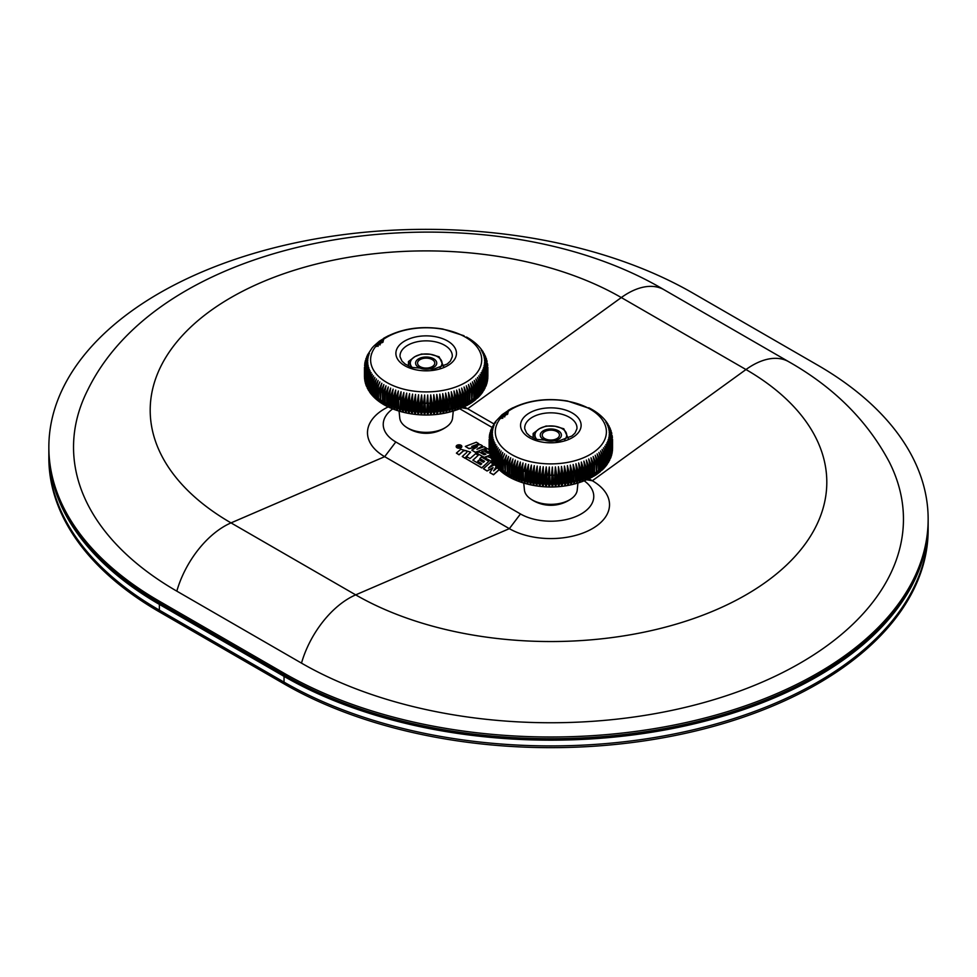 <?xml version="1.0" encoding="UTF-8"?>
<svg xmlns="http://www.w3.org/2000/svg" width="977" height="977" viewBox="0 0 977 977"><rect width="100%" height="100%" fill="white"/><g stroke="black" fill="none" stroke-linecap="round" stroke-linejoin="round"><path stroke-width="1.47" d="M384.45 402.744A14.105 7.926 118.7 0 1 384.425 402.316A14.105 7.926 118.7 0 1 384.413 401.73L384.413 393.096A14.105 7.926 -61.3 0 1 386.013 385.793L382.935 393.12A61.71 35.624 180 0 1 382.129 392.656L383.851 384.547L380.688 391.777A61.71 35.624 180 0 1 379.931 391.288L381.812 383.24L378.563 390.373A61.71 35.624 180 0 1 377.855 389.86L378.453 385.72A14.105 9.135 -53 0 1 378.563 385.317A14.105 9.135 -53 0 1 379.882 381.873L376.572 388.895A61.71 35.624 180 0 1 375.913 388.37L378.087 380.444L374.716 387.368A61.71 35.624 180 0 1 374.106 386.819L376.426 378.966L373.006 385.793A61.71 35.624 180 0 1 372.445 385.219L374.899 377.44L371.443 384.156A61.71 35.624 180 0 1 370.93 383.582L373.507 375.864L370.027 382.483A61.71 35.624 180 0 1 369.562 381.885L372.274 374.252L368.756 380.761A61.71 35.624 180 0 1 368.353 380.151L371.175 372.603L367.645 379.015A61.71 35.624 180 0 1 367.303 378.392L370.234 370.93L366.705 377.232A61.71 35.624 180 0 1 366.412 376.597L369.44 369.233L365.923 375.424A61.71 35.624 180 0 1 365.691 374.777L368.805 367.499L365.3 373.593A61.71 35.624 180 0 1 365.129 372.945L368.329 365.764L364.848 371.748A61.71 35.624 180 0 1 364.739 371.089L368.011 364.006L364.568 369.88A61.71 35.624 180 0 1 364.506 369.233L367.853 362.247L364.458 368.024A61.71 35.624 180 0 1 364.458 367.694A61.71 35.624 180 0 1 364.458 367.364L367.853 360.489L364.58 365.215M386.013 385.793L384.45 393.951L384.999 405.321L382.935 401.755L382.935 393.12L384.413 393.096L384.45 393.951A61.71 35.624 180 0 0 385.292 394.39L388.284 386.977L386.892 395.172L386.868 404.563A14.105 7.474 116.2 0 0 386.929 405.003M389.554 406.933A14.105 7.01 113.9 0 1 389.469 406.591A14.105 7.01 113.9 0 1 389.237 404.112L389.237 395.477A14.105 7.01 -66.1 0 1 390.653 388.089L387.771 395.587A61.71 35.624 180 0 1 386.892 395.172L386.77 394.317A14.105 7.474 -63.8 0 1 388.284 386.977M390.653 388.089L389.432 396.32L389.469 406.591M392.241 408.557A14.105 6.521 111.6 0 1 392.192 408.41A14.105 6.521 111.6 0 1 391.814 405.186L391.814 396.552A14.105 6.521 -68.4 0 1 393.12 389.127L390.348 396.711A61.71 35.624 180 0 1 389.432 396.32L389.237 395.477L387.771 395.587L387.771 404.222A61.71 35.624 180 0 1 386.892 403.819L386.77 394.317L385.292 394.39L385.292 403.025A61.71 35.624 180 0 1 384.45 402.585L384.425 402.316M393.12 389.127L392.082 397.395L392.192 408.41M397.627 410.609L397.224 407.104L395.795 407.348L395.795 398.714L398.335 390.959A14.105 5.496 -72.6 0 0 397.224 398.469L397.224 407.104A14.105 5.496 107.4 0 0 397.627 410.609L395.795 407.348A61.71 35.624 180 0 1 394.818 407.018L394.916 409.705A14.105 6.021 109.5 0 1 394.476 406.188L394.476 397.554A14.105 6.021 -70.5 0 1 395.685 390.079L393.035 397.749A61.71 35.624 180 0 1 392.082 397.395L391.814 396.552L390.348 396.711L390.348 405.345A61.71 35.624 180 0 1 389.432 404.966L389.237 404.112L387.771 404.222L389.762 407.665M395.685 390.079L394.818 407.018L394.476 406.188L393.035 406.383L393.035 397.749L394.476 397.554L394.818 398.384A61.71 35.624 180 0 0 395.795 398.714L397.224 398.469L397.639 399.288L398.335 390.959M401.046 391.765L398.653 399.581A61.71 35.624 180 0 1 397.639 399.288L397.639 407.922A61.71 35.624 180 0 0 398.653 408.227L398.653 399.581L400.057 399.3A14.105 4.958 -74.6 0 1 401.046 391.765L400.423 411.439L398.653 408.227L400.057 407.934L400.546 400.106A61.71 35.624 180 0 0 401.584 400.375L403.843 392.485L403.281 412.172L401.584 409.009L401.584 400.375L402.951 400.045A14.105 4.409 -76.6 0 1 403.843 392.485M409.18 413.381L409.644 410.658L408.936 409.913L407.629 410.316L407.629 401.681L409.595 393.658A14.105 3.273 -80.3 0 0 408.936 401.266L408.936 409.913A14.105 3.273 99.7 0 0 409.18 413.381L407.629 410.316A61.71 35.624 180 0 1 406.554 410.108L406.2 412.819A14.105 3.847 101.6 0 1 405.919 409.339L405.919 400.704A14.105 3.847 -78.4 0 1 406.688 393.108L404.576 401.071A61.71 35.624 180 0 1 403.525 400.839L402.951 400.045L402.951 408.679A14.105 4.409 103.4 0 0 403.281 412.172M406.688 393.108L406.554 410.108L405.919 409.339L404.576 409.705L404.576 401.071L405.919 400.704L406.554 401.474A61.71 35.624 180 0 0 407.629 401.681L408.936 401.266L409.644 402.023L409.595 393.658M412.55 394.11L410.743 402.194A61.71 35.624 180 0 1 409.644 402.023L409.644 410.658A61.71 35.624 180 0 0 410.743 410.828L410.743 402.194L412.001 401.742A14.105 2.687 -82.1 0 1 412.55 394.11L412.782 411.109L412.209 413.845L410.743 410.828L412.001 410.377L412.001 401.742L412.782 402.475A61.71 35.624 180 0 0 413.894 402.609L415.53 394.476L415.946 411.464L415.262 414.224L413.894 411.244L413.894 402.609L415.115 402.121A14.105 2.101 -83.9 0 1 415.53 394.476M421.466 414.688L422.369 411.891L420.281 411.793L420.281 403.159L421.588 394.94A14.105 0.904 -87.4 0 0 421.405 402.609L421.405 411.244A14.105 0.904 92.6 0 0 421.466 414.688L420.281 411.793A61.71 35.624 180 0 1 419.145 411.732L418.364 414.504A14.105 1.502 94.3 0 1 418.241 411.048L418.241 402.414A14.105 1.502 -85.7 0 1 418.547 394.757L417.069 402.939A61.71 35.624 180 0 1 415.946 402.829L415.115 402.121L415.115 410.767A14.105 2.101 96.1 0 0 415.262 414.224M418.547 394.757L419.145 411.732L418.241 411.048L417.069 411.573L417.069 402.939L419.145 403.086A61.71 35.624 180 0 0 420.281 403.159L422.369 403.257L421.588 394.94M424.641 395.038L423.505 403.293A61.71 35.624 180 0 1 422.369 403.257L422.369 411.891A61.71 35.624 180 0 0 423.505 411.928L424.641 395.038L425.593 411.964L424.592 414.785L423.505 411.928L424.58 411.341L424.58 402.695L425.593 403.318A61.71 35.624 180 0 0 426.729 403.318L427.694 395.038L428.83 411.928L427.731 414.785L426.729 411.964L427.694 395.038M433.971 414.504L435.253 411.573L434.081 411.048L433.177 411.732L433.776 394.757A14.105 1.502 -94.3 0 1 434.081 402.414L434.081 411.048A14.105 1.502 85.7 0 1 433.971 414.504L433.177 411.732A61.71 35.624 180 0 1 432.054 411.793L430.857 414.688A14.105 0.904 87.4 0 0 430.918 411.244L430.918 402.609A14.105 0.904 -92.6 0 0 430.735 394.94L429.953 403.257A61.71 35.624 180 0 1 428.83 403.293L427.755 402.695L427.731 414.785M430.735 394.94L432.054 403.159L432.054 411.793L429.953 411.891L429.953 403.257L432.054 403.159A61.71 35.624 180 0 0 433.177 403.086L435.253 402.939L433.776 394.757M436.792 394.476L436.377 402.829A61.71 35.624 180 0 1 435.253 402.939L435.253 411.573A61.71 35.624 180 0 0 436.377 411.464L436.377 402.829L437.22 402.121A14.105 2.101 -96.1 0 0 436.792 394.476L438.441 402.609L438.441 411.244L437.061 414.224L436.377 411.464L437.22 410.767L437.22 402.121L438.441 402.609A61.71 35.624 180 0 0 439.552 402.475L439.784 394.11L441.592 402.194L441.592 410.828L440.126 413.845L439.552 402.475L440.322 401.742A14.105 2.687 -97.9 0 0 439.784 394.11M446.123 412.819L447.747 409.705L446.404 409.339L445.768 410.108L445.634 393.108A14.105 3.847 -101.6 0 1 446.404 400.704L446.404 409.339A14.105 3.847 78.4 0 1 446.123 412.819L445.768 410.108A61.71 35.624 180 0 1 444.694 410.316L443.143 413.381A14.105 3.273 80.3 0 0 443.387 409.913L443.387 401.266A14.105 3.273 -99.7 0 0 442.728 393.658L442.679 402.023A61.71 35.624 180 0 1 441.592 402.194L440.322 401.742L440.322 410.377A14.105 2.687 82.1 0 1 440.126 413.845M442.728 393.658L444.694 401.681L444.694 410.316L443.387 409.913L442.679 410.658L442.679 402.023L443.387 401.266L444.694 401.681A61.71 35.624 180 0 0 445.768 401.474L446.404 400.704L447.747 401.071L445.634 393.108M448.492 392.485L448.809 400.839A61.71 35.624 180 0 1 447.747 401.071L447.747 409.705A61.71 35.624 180 0 0 448.809 409.473L449.371 400.045A14.105 4.409 -103.4 0 0 448.492 392.485L450.739 400.375L450.739 409.009L449.054 412.172L449.371 400.045L450.739 400.375A61.71 35.624 180 0 0 451.777 400.106L451.276 391.765L453.67 399.581L453.67 408.227L451.911 411.439L452.278 399.3A14.105 4.958 -105.4 0 0 451.276 391.765M457.407 409.705L459.3 406.383L457.859 406.188L457.505 407.018L456.638 390.079A14.105 6.021 -109.5 0 1 457.859 397.554L457.859 406.188A14.105 6.021 70.5 0 1 457.407 409.705L457.505 407.018A61.71 35.624 180 0 1 456.528 407.348L454.696 410.609A14.105 5.496 72.6 0 0 455.099 407.104L455.099 398.469A14.105 5.496 -107.4 0 0 454 390.959L454.684 399.288A61.71 35.624 180 0 1 453.67 399.581L452.278 399.3L452.278 407.934A14.105 4.958 74.6 0 1 451.911 411.439M454 390.959L456.528 398.714L456.528 407.348L455.099 407.104L454.684 407.922L454.684 399.288L455.099 398.469L456.528 398.714A61.71 35.624 180 0 0 457.505 398.384L457.859 397.554L459.3 397.749L456.638 390.079M459.202 389.127L460.252 397.395A61.71 35.624 180 0 1 459.3 397.749L459.3 406.383A61.71 35.624 180 0 0 460.252 406.029L460.521 396.552A14.105 6.521 -111.6 0 0 459.202 389.127L461.974 396.711L461.974 405.345L460.13 408.41A14.105 6.521 68.4 0 1 460.082 408.557M462.78 406.933A14.105 7.01 66.1 0 0 462.854 406.591A14.105 7.01 66.1 0 0 463.086 404.112L463.086 395.477A14.105 7.01 -113.9 0 0 461.669 388.089L462.89 396.32A61.71 35.624 180 0 1 461.974 396.711L460.521 396.552L460.521 405.186A14.105 6.521 68.4 0 1 460.13 408.41M461.669 388.089L464.551 395.587L464.551 404.222L462.854 406.591M465.394 405.003A14.105 7.474 63.8 0 0 465.455 404.563A14.105 7.474 63.8 0 0 465.553 402.964L465.553 394.317A14.105 7.474 -116.2 0 0 464.051 386.977L465.443 395.172A61.71 35.624 180 0 1 464.551 395.587L463.086 395.477L462.89 396.32L462.89 404.966A61.71 35.624 180 0 1 461.974 405.345L460.521 405.186L460.033 408.728M464.051 386.977L467.03 394.39L467.03 403.025L465.003 406.53L465.455 404.563M467.873 402.744A14.105 7.926 61.3 0 0 467.898 402.316A14.105 7.926 61.3 0 0 467.91 401.73L467.91 393.096A14.105 7.926 -118.7 0 0 466.322 385.793L467.873 393.951A61.71 35.624 180 0 1 467.03 394.39L465.553 394.317L465.443 403.819A61.71 35.624 180 0 1 464.551 404.222L463.086 404.112L462.573 407.665M466.322 385.793L469.4 393.12L469.4 401.755L467.324 405.321L467.91 393.096L469.4 393.12A61.71 35.624 180 0 0 470.193 392.656L468.471 384.547L471.647 391.777L471.647 400.411L469.546 404.038L470.145 391.166A14.105 8.353 -121.3 0 0 468.471 384.547M472.221 389.029L472.123 388.394A14.105 8.756 -124.1 0 0 470.523 383.24L472.404 391.288A61.71 35.624 180 0 1 471.647 391.777L470.169 391.801M470.523 383.24L473.76 390.373L473.76 399.007L471.635 402.695L475.628 399.703L477.606 396.015L477.606 387.368L474.236 380.444L476.422 388.37A61.71 35.624 180 0 1 475.75 388.895L472.441 381.873L474.48 389.86A61.71 35.624 180 0 1 473.76 390.373L472.367 390.434M475.689 399.642L479.316 394.427L479.316 385.793L475.897 378.966L478.229 386.819A61.71 35.624 180 0 1 477.606 387.368L476.385 387.503M479.89 385.219L479.89 393.865L478.718 396.747L480.892 392.803L480.892 384.156L477.423 377.44L479.89 385.219A61.71 35.624 180 0 1 479.316 385.793L478.193 385.952M480.855 394.476L482.247 391.85L482.308 382.483L478.815 375.864L481.405 383.582A61.71 35.624 180 0 1 480.892 384.156L479.841 384.34M482.32 392.583L483.505 390.128L483.566 380.761L480.061 374.252L482.772 381.885A61.71 35.624 180 0 1 482.308 382.483L481.356 382.679M483.627 390.617L484.616 388.382L484.677 379.015L481.148 372.603L483.981 380.151A61.71 35.624 180 0 1 483.566 380.761L482.723 380.969M484.775 388.577L485.618 385.866L485.618 377.232L482.088 370.93L485.032 378.392A61.71 35.624 180 0 1 484.677 379.015L483.92 379.223M485.764 386.465L486.399 375.424L482.882 369.233L485.911 376.597A61.71 35.624 180 0 1 485.618 377.232L484.971 377.44M486.558 384.291L487.022 373.593L483.517 367.499L486.644 374.777A61.71 35.624 180 0 1 486.399 375.424L485.85 375.62M487.181 382.056L487.474 371.748L483.994 365.764L487.205 372.945A61.71 35.624 180 0 1 487.022 373.593L486.57 373.764M487.596 379.784L487.755 369.88L484.311 364.006L487.596 371.089A61.71 35.624 180 0 1 487.474 371.748L487.132 371.895M487.816 377.391L487.865 368.024L484.482 362.247L487.816 369.233A61.71 35.624 180 0 1 487.755 369.88L487.511 370.002M487.755 365.215L484.482 360.489L487.865 367.364A61.71 35.624 180 0 1 487.877 367.694A61.71 35.624 180 0 1 487.865 368.024L487.731 368.097M487.865 376.011A61.71 35.624 180 0 1 487.877 376.328L487.865 367.364M487.596 364.299L484.311 358.73L487.755 365.508M487.132 361.49L483.994 356.971L487.584 363.957M486.473 359.072L483.517 355.225L486.986 360.745M485.606 356.727L482.882 353.503L486.277 358.388M484.543 354.456L482.088 351.805L485.386 356.117M483.322 352.27L481.148 350.12L484.311 353.93M480.391 348.191L481.698 349.815M478.73 346.31L480.183 347.897M476.947 344.515L478.535 346.078M475.042 342.829L476.776 344.344M473.027 341.229L474.895 342.695M470.914 339.727L472.917 341.144M468.716 338.311L470.841 339.666M464.051 335.758L442.74 329.005C420.537 325.549 400.851 328.638 383.668 338.286L383.607 338.311M373.788 346.078L379.406 341.144L388.284 335.758M383.68 339.19L382.935 342.268M382.495 340.02L382.129 342.732M381.201 341.01L380.688 343.611M380.175 341.852L379.931 344.099M378.856 343.037L378.563 345.015M377.989 343.88L377.855 345.528M376.682 345.272L376.572 346.493M364.909 362.748L368.329 356.971L365.337 360.745L368.805 355.225L366.057 358.4L369.44 353.503L367.437 355.066L371.932 348.191M366.949 356.117L366.717 356.727M366.057 358.4L365.85 359.072M365.337 360.745L365.19 361.49M364.568 365.508L368.011 358.73L364.739 364.299M364.995 362.259L364.739 363.957M364.506 377.391L364.458 376.658A61.71 35.624 180 0 1 364.458 376.328L364.458 367.364M379.882 381.873L378.453 385.72M382.166 391.582A14.105 8.353 -58.7 0 1 382.178 391.166L382.789 404.038L380.688 400.411L380.688 391.777L382.154 391.801M472.404 391.288L471.659 402.683C443.656 420.098 406.298 417.533 383.582 404.515L380.676 402.683L379.931 391.288M379.931 399.068L378.563 399.007A61.71 35.624 180 0 1 377.855 398.494L378.636 401.229L380.688 402.695L378.563 399.007L378.563 390.373L379.955 390.434M377.855 398.494L377.855 389.86M377.855 397.639L376.572 397.541A61.71 35.624 180 0 1 375.913 397.004L376.707 399.703L378.722 401.291L376.572 397.541L376.572 388.895L377.879 389.005M375.913 397.004L375.913 388.37M376.878 399.825L374.716 396.015L374.716 387.368L375.937 387.503M376.633 399.642L374.887 398.103L374.106 395.465L374.106 386.819M375.18 398.311L373.006 394.427L373.006 385.793L374.142 385.952M372.445 392.974L371.443 392.803L373.605 396.747L372.445 393.865L372.445 385.219M372.188 395.135L370.93 392.217A61.71 35.624 180 0 0 371.443 392.803L371.443 384.156L372.481 384.34M370.93 392.217L370.93 383.582M371.468 394.476L370.027 391.118L370.027 382.483L370.967 382.679M370.918 393.487L369.562 390.519L369.562 381.885M370.014 392.583L368.756 389.408L368.756 380.761L369.611 380.969M369.672 392.143L368.39 389.493L368.353 380.151M368.708 390.617L367.645 387.649L367.645 379.015L368.402 379.223M368.366 390.104L367.34 387.722L367.303 378.392M367.547 388.577L366.705 385.866L366.705 377.232L367.352 377.44M367.218 387.991L366.412 376.597M366.57 386.465L365.923 384.059L366.473 375.62M366.082 385.268L365.691 374.777M365.764 384.291L365.752 373.764M365.386 383.094L365.129 372.945M365.154 382.056L365.203 371.895M364.873 380.871L364.739 371.089M364.739 379.784L364.812 370.002M364.568 378.612L364.506 369.233M364.506 376.695L364.604 368.097M487.755 378.612L487.816 369.233M487.45 380.871L487.596 371.089M486.937 383.094L487.205 372.945M486.241 385.268L486.644 374.777M485.105 387.991L485.911 376.597M483.969 390.104L484.983 387.722L485.032 378.392M482.65 392.143L483.933 389.493L483.981 380.151M481.417 393.487L482.772 390.519L482.772 381.885M480.134 395.135L481.405 392.217L481.405 383.582M477.155 398.311L478.229 395.465L478.229 386.819M475.445 399.825L476.422 397.004L476.422 388.37M474.48 389.86L474.48 398.494L473.613 401.291L475.75 397.541L475.75 388.895L474.443 389.005M394.916 409.705L393.035 406.383A61.71 35.624 180 0 1 392.082 406.029L391.814 405.186L390.348 405.345L392.29 408.728M387.319 406.53L385.292 403.025L386.77 402.964A14.105 7.474 116.2 0 0 386.868 404.563M374.789 398.005L373.19 396.43M373.067 396.283L371.626 394.684M479.267 396.283L480.696 394.684M477.533 398.005L479.133 396.43M467.898 402.316L467.873 402.585A61.71 35.624 180 0 1 467.03 403.025L465.553 402.964L465.003 406.53M454.696 410.609L454.684 407.922A61.71 35.624 180 0 1 453.67 408.227L452.278 407.934L451.777 408.74A61.71 35.624 180 0 1 450.739 409.009L449.371 408.679A14.105 4.409 76.6 0 1 449.054 412.172M443.143 413.381L442.679 410.658A61.71 35.624 180 0 1 441.592 410.828L440.322 410.377L439.552 411.109A61.71 35.624 180 0 1 438.441 411.244L437.22 410.767A14.105 2.101 83.9 0 1 437.061 414.224M430.857 414.688L429.953 411.891A61.71 35.624 180 0 1 428.83 411.928L426.729 411.964A61.71 35.624 180 0 1 425.593 411.964L424.58 411.341L424.592 414.785M418.364 414.504L417.069 411.573A61.71 35.624 180 0 1 415.946 411.464L413.894 411.244A61.71 35.624 180 0 1 412.782 411.109L412.001 410.377A14.105 2.687 97.9 0 0 412.209 413.845M406.2 412.819L404.576 409.705A61.71 35.624 180 0 1 403.525 409.473L402.951 408.679L401.584 409.009A61.71 35.624 180 0 1 400.546 408.74L400.057 407.934A14.105 4.958 105.4 0 0 400.423 411.439M453.255 411.134L452.571 417.985A26.452 15.266 180 0 1 446.843 426.619A26.452 15.266 180 0 1 405.492 426.619A26.452 15.266 180 0 1 399.764 417.985L399.068 411.134M473.869 385.744A14.105 9.135 -127 0 0 473.76 385.317A14.105 9.135 -127 0 0 472.441 381.873M475.042 382.19A14.105 9.489 -130 0 0 474.907 381.848A14.105 9.489 -130 0 0 474.236 380.444M380.041 344.954A14.105 8.756 55.9 0 1 380.639 341.474M378.05 346.371A14.105 9.135 53 0 1 378.478 343.391M377.281 382.19A14.105 9.489 -50 0 1 377.427 381.848A14.105 9.489 -50 0 1 378.087 380.444M380.102 389.029L380.2 388.394A14.105 8.756 -55.9 0 1 381.812 383.24M382.178 391.166A14.105 8.353 -58.7 0 1 383.851 384.547M420.086 366.619A8.598 4.958 0 0 0 432.237 366.619A8.598 4.958 0 0 0 432.237 359.597A8.598 4.958 0 0 0 420.086 359.597A8.598 4.958 0 0 0 420.086 366.619M568.541 438.991L563.79 428.769L554.948 426.241L546.094 426.033L539.622 428.61L533.137 433.507L533.137 438.014M536.324 439.357L533.137 433.507M537.02 439.601A15.864 9.159 180 0 1 535.506 437.464A15.864 9.159 180 0 1 539.622 428.61A15.864 9.159 180 0 1 554.948 426.241A15.864 9.159 180 0 1 566.159 432.713A15.864 9.159 180 0 1 564.645 439.601M543.359 430.772A10.576 6.106 180 0 1 558.319 430.772A10.576 6.106 180 0 1 558.319 439.406A10.576 6.106 180 0 1 543.359 439.406A10.576 6.106 180 0 1 543.359 430.772M443.863 367.01L439.125 356.788L430.271 354.26L421.417 354.053L414.944 356.629L408.459 361.527L408.459 366.033M411.647 367.376L408.459 361.527M412.355 367.621A15.864 9.159 180 0 1 410.841 365.483A15.864 9.159 180 0 1 414.944 356.629A15.864 9.159 180 0 1 430.271 354.26A15.864 9.159 180 0 1 441.494 360.745A15.864 9.159 180 0 1 439.98 367.621M418.681 358.791A10.576 6.106 180 0 1 433.641 358.791A10.576 6.106 180 0 1 433.641 367.425A10.576 6.106 180 0 1 418.681 367.425A10.576 6.106 180 0 1 418.681 358.791M48.85 449.628A377.317 217.834 0 0 0 48.85 450.348A377.317 217.834 0 0 0 159.361 604.384L284.038 676.365A377.317 217.834 0 0 0 695.233 723.591A377.317 217.834 0 0 0 928.15 522.329L928.15 528.093A377.317 217.834 180 0 1 695.233 729.343A377.317 217.834 180 0 1 284.038 682.129A377.317 217.834 0 0 0 695.233 729.343A377.317 217.834 0 0 0 928.15 528.093L928.15 529.815A377.317 217.834 180 0 1 695.233 731.077A377.317 217.834 180 0 1 284.038 683.851L159.361 611.871A377.317 217.834 0 0 1 48.85 457.834L48.85 456.112A377.317 217.834 0 0 0 159.361 610.149L284.038 682.129L284.038 683.851M544.763 438.6A8.598 4.958 0 0 0 556.914 438.6A8.598 4.958 0 0 0 556.914 431.578A8.598 4.958 0 0 0 544.763 431.578A8.598 4.958 0 0 0 544.763 438.6M493.873 423.896L467.653 408.765A58.681 33.877 0 0 0 464.209 406.933M388.113 406.933A58.681 33.877 0 0 0 384.669 456.674L509.347 528.655A58.681 33.877 180 0 0 592.331 528.655A58.681 33.877 180 0 0 592.331 480.745L589.033 478.84M176.813 591.146L301.49 663.127A352.624 203.595 180 0 0 730.601 694.305A352.624 203.595 180 0 0 889.29 462.023C867.381 420.757 833.882 387.319 788.757 361.734L664.091 289.766C488.097 185.227 167.873 225.284 87.71 390.043A352.624 203.595 0 0 0 176.813 591.146A72.64 41.938 -60 0 1 231.024 522.89L384.669 456.674L395.807 441.97A42.939 24.791 0 0 1 392.681 408.923M48.85 447.185L48.85 448.907A377.317 217.834 0 0 0 159.361 602.943L159.361 601.221A377.317 217.834 0 0 1 48.85 447.185A377.317 217.834 0 0 1 281.767 245.923A377.317 217.834 0 0 1 692.962 293.149L817.639 365.129A377.317 217.834 180 0 1 928.15 519.166A377.317 217.834 180 0 1 695.233 720.415A377.317 217.834 180 0 1 284.038 673.202L159.361 601.221M491.956 427.364L459.862 408.838M584.319 480.904A42.939 24.791 180 0 1 579.495 514.879A42.939 24.791 180 0 1 520.472 513.951L395.807 441.97M928.15 519.166L928.15 520.888A377.317 217.834 180 0 1 695.233 722.15A377.317 217.834 180 0 1 284.038 674.924L159.361 602.943M470.633 452.192L464.918 458.213L462.268 456.503L464.918 458.042L470.633 452.107L460.778 449.237L456.406 453.12L459.043 454.647L463.416 450.763C466.2 450.141 467.25 450.739 466.566 452.571L462.268 456.503M466.566 452.742C467.25 450.91 466.2 450.312 463.416 450.934L459.043 454.818L456.406 453.12M465.748 458.518L481.783 467.959L488.842 461.339L481.783 467.788L465.748 458.518L467.446 457.089L469.998 458.567L475.616 453.694L478.278 455.233L472.844 460.204L480.66 464.71L481.82 463.66L477.668 461.266L479.231 459.947L483.371 462.329L484.531 461.266L479.841 458.555L481.478 457.077L488.842 461.339M472.966 460.265L478.278 455.233M477.668 461.266L481.698 463.77M479.841 458.555L484.409 461.364M499.064 469.619L493.556 474.614L489.892 472.673L493.556 474.785L499.162 469.705M489.892 472.502L493.067 467.653L487.047 470.841L483.456 468.765L487.047 471.012L492.884 467.922M488.512 468.154L493.116 463.831L488.512 467.983L494.655 464.722L495.827 466.09L494.753 463.831L494.692 454.464A61.71 35.624 180 0 1 494.228 453.865L496.939 446.233L493.434 452.742A61.71 35.624 180 0 1 493.019 452.131L495.852 444.584L492.323 450.995A61.71 35.624 180 0 1 491.968 450.373L494.912 442.911L491.382 449.212A61.71 35.624 180 0 1 491.089 448.577L494.118 441.213L490.601 447.405A61.71 35.624 180 0 1 490.356 446.758L493.483 439.479L489.978 445.573A61.71 35.624 180 0 1 489.795 444.926L493.006 437.745L489.526 443.729A61.71 35.624 180 0 1 489.404 443.07L492.689 435.986L489.245 441.86A61.71 35.624 180 0 1 489.184 441.213L492.518 434.228L489.135 440.004A61.71 35.624 180 0 1 489.123 439.674A61.71 35.624 180 0 1 489.135 439.345L492.518 432.469L489.245 437.195M493.825 470.682L496.304 466.676M477.472 449.102L482.455 445.781L476.923 449.31L484.055 446.697L486.412 448.064L475.445 452.253L471.781 450.141L477.435 446.709L468.948 448.492L465.357 446.416L476.3 442.227L478.889 443.717L471.781 446.416L480.428 444.608L482.455 445.781M471.781 450.141L475.445 452.424L486.412 448.064M465.357 446.416L468.948 448.663L476.971 446.977M471.781 446.587L478.889 443.717M456.198 446.526A2.821 1.624 0 0 0 456.198 446.611A2.821 1.624 0 0 0 457.932 448.113A2.821 1.624 0 0 0 461.01 447.759A2.821 1.624 0 0 0 461.84 446.611A2.821 1.624 0 0 0 461.828 446.526M493.092 462.182L484.873 457.847L493.19 462.329M490.051 455.123L484.25 457.321L476.617 453.084L484.25 457.492L490.1 455.282M476.617 452.913L479.218 451.948L484.128 454.769L485.96 454.171L481.649 451.667L485.777 454.232M481.649 451.667L483.835 450.861L488.048 453.291L489.917 452.656L484.812 449.713L489.489 452.583M467.055 451.704L466.566 452.571M483.456 468.765L490.527 462.341L493.116 463.831M496.682 465.895L493.629 470.853L497.232 467.727M460.863 447.503A2.613 1.502 0 0 0 461.62 446.44A2.613 1.502 0 0 0 459.019 444.926A2.613 1.502 0 0 0 456.406 446.44A2.613 1.502 0 0 0 458.018 447.82A2.613 1.502 0 0 0 460.863 447.503M461.62 446.526A2.613 1.502 0 0 0 459.019 445.097A2.613 1.502 0 0 0 456.418 446.526M461.01 447.588A2.821 1.624 0 0 0 461.84 446.44A2.821 1.624 0 0 0 459.019 444.804A2.821 1.624 0 0 0 456.198 446.44A2.821 1.624 0 0 0 457.932 447.942A2.821 1.624 0 0 0 461.01 447.588M484.873 457.676L487.572 456.662L490.955 457.847M484.812 449.713L487.547 448.699L489.184 449.64M457.089 446.684L458.555 447.82L460.851 446.501L458.555 447.649L457.077 446.599L458.616 446.245L458.824 445.158L459.52 446.745L460.851 446.33M458.543 446.245L458.824 445.158M458.506 447.503L457.932 446.33L458.506 447.332L459.263 446.892L457.932 446.33L458.506 447.332M457.932 446.501L459.263 447.063M509.127 474.724A14.105 7.926 118.7 0 1 509.102 474.297A14.105 7.926 118.7 0 1 509.09 473.711L509.09 465.076A14.105 7.926 -61.3 0 1 510.678 457.773L507.6 465.101A61.71 35.624 180 0 1 506.807 464.637L508.528 456.528L505.353 463.757A61.71 35.624 180 0 1 504.596 463.269L506.477 455.221L503.24 462.353A61.71 35.624 180 0 1 502.52 461.84L503.131 457.7A14.105 9.135 -53 0 1 503.24 457.297A14.105 9.135 -53 0 1 504.559 453.853L501.25 460.875A61.71 35.624 180 0 1 500.578 460.35L502.764 452.424L499.394 459.349A61.71 35.624 180 0 1 498.771 458.799L501.103 450.947L497.684 457.773A61.71 35.624 180 0 1 497.11 457.199L499.577 449.42L496.108 456.137A61.71 35.624 180 0 1 495.595 455.551L498.185 447.845L494.692 454.464L495.644 454.659M510.678 457.773L509.127 465.931L509.676 477.301L507.6 473.735L507.6 465.101L509.09 465.076L509.127 465.931A61.71 35.624 180 0 0 509.97 466.371L512.949 458.958L511.557 467.153L511.545 476.544A14.105 7.474 116.2 0 0 511.606 476.984M514.22 478.913A14.105 7.01 113.9 0 1 514.146 478.571A14.105 7.01 113.9 0 1 513.914 476.092L513.914 467.458A14.105 7.01 -66.1 0 1 515.331 460.069L512.449 467.568A61.71 35.624 180 0 1 511.557 467.153L511.447 466.298A14.105 7.474 -63.8 0 1 512.949 458.958M515.331 460.069L514.11 468.301L514.146 478.571M516.918 480.537A14.105 6.521 111.6 0 1 516.87 480.391A14.105 6.521 111.6 0 1 516.479 477.167L516.479 468.533A14.105 6.521 -68.4 0 1 517.798 461.107L515.026 468.691A61.71 35.624 180 0 1 514.11 468.301L513.914 467.458L512.449 467.568L512.449 476.202A61.71 35.624 180 0 1 511.557 475.787L511.447 466.298L509.97 466.371L509.97 475.005A61.71 35.624 180 0 1 509.127 474.566L509.102 474.297M517.798 461.107L516.748 469.375L516.87 480.391M522.304 482.589L521.901 479.084L520.472 479.328L520.472 470.694L523 462.939A14.105 5.496 -72.6 0 0 521.901 470.45L521.901 479.084A14.105 5.496 107.4 0 0 522.304 482.589L520.472 479.328A61.71 35.624 180 0 1 519.495 478.999L519.593 481.685A14.105 6.021 109.5 0 1 519.141 478.168L519.141 469.534A14.105 6.021 -70.5 0 1 520.362 462.06L517.7 469.729A61.71 35.624 180 0 1 516.748 469.375L516.479 468.533L515.026 468.691L515.026 477.326A61.71 35.624 180 0 1 514.11 476.947L513.914 476.092L512.449 476.202L514.427 479.646M520.362 462.06L519.495 478.999L519.141 478.168L517.7 478.364L517.7 469.729L519.141 469.534L519.495 470.364A61.71 35.624 180 0 0 520.472 470.694L521.901 470.45L522.316 471.268L523 462.939M525.724 463.745L523.33 471.561A61.71 35.624 180 0 1 522.316 471.268L522.316 479.902A61.71 35.624 180 0 0 523.33 480.208L523.33 471.561L524.722 471.28A14.105 4.958 -74.6 0 1 525.724 463.745L525.089 483.42L523.33 480.208L524.722 479.915L525.223 472.086A61.71 35.624 180 0 0 526.261 472.355L528.508 464.466L527.946 484.152L526.261 480.989L526.261 472.355L527.629 472.025A14.105 4.409 -76.6 0 1 528.508 464.466M533.857 485.349L534.321 482.638L533.613 481.881L532.306 482.296L532.306 473.662L534.272 465.638A14.105 3.273 -80.3 0 0 533.613 473.247L533.613 481.881A14.105 3.273 99.7 0 0 533.857 485.349L532.306 482.296A61.71 35.624 180 0 1 531.232 482.088L530.877 484.8A14.105 3.847 101.6 0 1 530.596 481.319L530.596 472.685A14.105 3.847 -78.4 0 1 531.366 465.089L529.253 473.051A61.71 35.624 180 0 1 528.191 472.819L527.629 472.025L527.629 480.66A14.105 4.409 103.4 0 0 527.946 484.152M531.366 465.089L531.232 482.088L530.596 481.319L529.253 481.685L529.253 473.051L530.596 472.685L531.232 473.454A61.71 35.624 180 0 0 532.306 473.662L533.613 473.247L534.321 474.004L534.272 465.638M537.216 466.09L535.408 474.175A61.71 35.624 180 0 1 534.321 474.004L534.321 482.638A61.71 35.624 180 0 0 535.408 482.809L535.408 474.175L536.678 473.723A14.105 2.687 -82.1 0 1 537.216 466.09L537.448 483.09L536.874 485.825L535.408 482.809L536.678 482.357L536.678 473.723L537.448 474.456A61.71 35.624 180 0 0 538.559 474.59L540.208 466.456L540.623 483.444L539.939 486.204L538.559 483.224L538.559 474.59L539.78 474.101A14.105 2.101 -83.9 0 1 540.208 466.456M546.143 486.668L547.047 483.871L544.946 483.774L544.946 475.14L546.265 466.921A14.105 0.904 -87.4 0 0 546.082 474.578L546.082 483.224A14.105 0.904 92.6 0 0 546.143 486.668L544.946 483.774A61.71 35.624 180 0 1 543.823 483.713L543.029 486.485A14.105 1.502 94.3 0 1 542.919 483.029L542.919 474.395A14.105 1.502 -85.7 0 1 543.224 466.737L541.746 474.907A61.71 35.624 180 0 1 540.623 474.81L539.78 474.101L539.78 482.748A14.105 2.101 96.1 0 0 539.939 486.204M543.224 466.737L543.823 483.713L542.919 483.029L541.746 483.554L541.746 474.907L543.823 475.066A61.71 35.624 180 0 0 544.946 475.14L546.082 474.578L547.047 475.237L546.265 466.921M549.306 467.018L548.17 475.274A61.71 35.624 180 0 1 547.047 475.237L547.047 483.871A61.71 35.624 180 0 0 548.17 483.908L549.306 467.018L550.271 483.933L549.269 486.766L548.17 483.908L549.245 483.322L549.245 474.675L550.271 475.298A61.71 35.624 180 0 0 551.407 475.298L552.359 467.018L553.495 483.908L552.408 486.766L551.407 483.933L552.359 467.018M558.636 486.485L559.931 483.554L558.759 483.029L557.855 483.713L558.453 466.737A14.105 1.502 -94.3 0 1 558.759 474.395L558.759 483.029A14.105 1.502 85.7 0 1 558.636 486.485L557.855 483.713A61.71 35.624 180 0 1 556.719 483.774L555.534 486.668A14.105 0.904 87.4 0 0 555.595 483.224L555.595 474.578A14.105 0.904 -92.6 0 0 555.412 466.921L554.631 475.237A61.71 35.624 180 0 1 553.495 475.274L552.42 474.675L552.408 486.766M555.412 466.921L556.719 475.14L556.719 483.774L554.631 483.871L554.631 475.237L555.595 474.578L556.719 475.14A61.71 35.624 180 0 0 557.855 475.066L559.931 474.907L558.453 466.737M561.47 466.456L561.054 474.81A61.71 35.624 180 0 1 559.931 474.907L559.931 483.554A61.71 35.624 180 0 0 561.054 483.444L561.054 474.81L561.885 474.101A14.105 2.101 -96.1 0 0 561.47 466.456L563.106 474.59L563.106 483.224L561.738 486.204L561.054 483.444L561.885 482.748L561.885 474.101L563.106 474.59A61.71 35.624 180 0 0 564.217 474.456L564.45 466.09L566.257 474.175L566.257 482.809L564.791 485.825L564.217 474.456L564.999 473.723A14.105 2.687 -97.9 0 0 564.45 466.09M570.8 484.8L572.424 481.685L571.081 481.319L570.446 482.088L570.312 465.089A14.105 3.847 -101.6 0 1 571.081 472.685L571.081 481.319A14.105 3.847 78.4 0 1 570.8 484.8L570.446 482.088A61.71 35.624 180 0 1 569.371 482.296L567.82 485.349A14.105 3.273 80.3 0 0 568.064 481.881L568.064 473.247A14.105 3.273 -99.7 0 0 567.405 465.638L567.356 474.004A61.71 35.624 180 0 1 566.257 474.175L564.999 473.723L564.999 482.357A14.105 2.687 82.1 0 1 564.791 485.825M567.405 465.638L569.371 473.662L569.371 482.296L568.064 481.881L567.356 482.638L567.356 474.004L568.064 473.247L569.371 473.662A61.71 35.624 180 0 0 570.446 473.454L571.081 472.685L572.424 473.051L570.312 465.089M573.157 464.466L573.475 472.819A61.71 35.624 180 0 1 572.424 473.051L572.424 481.685A61.71 35.624 180 0 0 573.475 481.453L574.049 472.025A14.105 4.409 -103.4 0 0 573.157 464.466L575.416 472.355L575.416 480.989L573.719 484.152L574.049 472.025L575.416 472.355A61.71 35.624 180 0 0 576.454 472.086L575.954 463.745L578.347 471.561L578.347 480.208L576.577 483.42L576.943 471.28A14.105 4.958 -105.4 0 0 575.954 463.745M582.084 481.685L583.965 478.364L582.524 478.168L582.182 478.999L581.315 462.06A14.105 6.021 -109.5 0 1 582.524 469.534L582.524 478.168A14.105 6.021 70.5 0 1 582.084 481.685L582.182 478.999A61.71 35.624 180 0 1 581.205 479.328L579.373 482.589A14.105 5.496 72.6 0 0 579.776 479.084L579.776 470.45A14.105 5.496 -107.4 0 0 578.665 462.939L579.361 471.268A61.71 35.624 180 0 1 578.347 471.561L576.943 471.28L576.943 479.915A14.105 4.958 74.6 0 1 576.577 483.42M578.665 462.939L581.205 470.694L581.205 479.328L579.776 479.084L579.361 479.902L579.361 471.268L579.776 470.45L581.205 470.694A61.71 35.624 180 0 0 582.182 470.364L582.524 469.534L583.965 469.729L581.315 462.06M583.88 461.107L584.918 469.375A61.71 35.624 180 0 1 583.965 469.729L583.965 478.364A61.71 35.624 180 0 0 584.918 478.009L585.186 468.533A14.105 6.521 -111.6 0 0 583.88 461.107L586.652 468.691L586.652 477.326L584.808 480.391A14.105 6.521 68.4 0 1 584.759 480.537M587.446 478.913A14.105 7.01 66.1 0 0 587.531 478.571A14.105 7.01 66.1 0 0 587.763 476.092L587.763 467.458A14.105 7.01 -113.9 0 0 586.347 460.069L587.568 468.301A61.71 35.624 180 0 1 586.652 468.691L585.186 468.533L585.186 477.167A14.105 6.521 68.4 0 1 584.808 480.391M586.347 460.069L589.229 467.568L589.229 476.202L587.531 478.571M590.071 476.984A14.105 7.474 63.8 0 0 590.132 476.544A14.105 7.474 63.8 0 0 590.23 474.944L590.23 466.298A14.105 7.474 -116.2 0 0 588.716 458.958L590.108 467.153A61.71 35.624 180 0 1 589.229 467.568L587.763 467.458L587.568 468.301L587.568 476.947A61.71 35.624 180 0 1 586.652 477.326L585.186 477.167L584.71 480.708M588.716 458.958L591.708 466.371L591.708 475.005L589.681 478.51L590.132 476.544M592.55 474.724A14.105 7.926 61.3 0 0 592.575 474.297A14.105 7.926 61.3 0 0 592.587 473.711L592.587 465.076A14.105 7.926 -118.7 0 0 590.987 457.773L592.55 465.931A61.71 35.624 180 0 1 591.708 466.371L590.23 466.298L590.108 475.787A61.71 35.624 180 0 1 589.229 476.202L587.763 476.092L587.238 479.646M590.987 457.773L594.065 465.101L594.065 473.735L592.001 477.301L592.587 465.076L594.065 465.101A61.71 35.624 180 0 0 594.871 464.637L593.149 456.528L596.312 463.757L596.312 472.392L594.211 476.019L594.822 463.147A14.105 8.353 -121.3 0 0 593.149 456.528M596.898 461.01L596.8 460.375A14.105 8.756 -124.1 0 0 595.188 455.221L597.069 463.269A61.71 35.624 180 0 1 596.312 463.757L594.846 463.782M595.188 455.221L598.437 462.353L598.437 470.987L596.312 474.675L600.293 471.683L602.284 467.995L602.284 459.349L598.913 452.424L601.087 460.35A61.71 35.624 180 0 1 600.428 460.875L597.118 453.853L599.145 461.84A61.71 35.624 180 0 1 598.437 462.353L597.045 462.414M600.366 471.622L603.994 466.408L603.994 457.773L600.574 450.947L602.894 458.799A61.71 35.624 180 0 1 602.284 459.349L601.063 459.483M604.555 457.199L604.555 465.846L603.395 468.728L605.557 464.771L605.557 456.137L602.101 449.42L604.555 457.199A61.71 35.624 180 0 1 603.994 457.773L602.858 457.932M605.532 466.456L606.912 463.831L606.973 454.464L603.493 447.845L606.07 455.551A61.71 35.624 180 0 1 605.557 456.137L604.519 456.32M606.986 464.563L608.183 462.109L608.244 452.742L604.726 446.233L607.438 453.865A61.71 35.624 180 0 1 606.973 454.464L606.033 454.659M608.292 462.597L609.355 459.63L609.355 450.995L605.825 444.584L608.647 452.131A61.71 35.624 180 0 1 608.244 452.742L607.389 452.949M609.453 460.558L610.295 457.847L610.295 449.212L606.766 442.911L609.697 450.373A61.71 35.624 180 0 1 609.355 450.995L608.598 451.203M610.43 458.445L611.077 447.405L607.56 441.213L610.588 448.577A61.71 35.624 180 0 1 610.295 449.212L609.648 449.42M611.236 456.271L611.7 445.573L608.195 439.479L611.309 446.758A61.71 35.624 180 0 1 611.077 447.405L610.527 447.6M611.846 454.036L612.152 443.729L608.671 437.745L611.871 444.926A61.71 35.624 180 0 1 611.7 445.573L611.248 445.744M612.127 452.839L612.432 441.86L608.989 435.986L612.261 443.07A61.71 35.624 180 0 1 612.152 443.729L611.797 443.876M612.494 449.371L612.542 440.004L609.147 434.228L612.494 441.213A61.71 35.624 180 0 1 612.432 441.86L612.188 441.983M612.42 437.195L609.147 432.469L612.542 439.345A61.71 35.624 180 0 1 612.542 439.674A61.71 35.624 180 0 1 612.542 440.004L612.396 440.077M612.542 447.979A61.71 35.624 180 0 1 612.542 448.309L612.542 439.345M612.261 436.279L608.989 430.698L612.432 437.488M611.81 433.47L608.671 428.952L612.261 435.937M611.15 431.052L608.195 427.205L611.663 432.726M610.283 428.695L607.56 425.483L610.955 430.368M609.221 426.424L606.766 423.786L610.051 428.097M607.987 424.25L605.825 422.101L608.989 425.911M606.607 422.162L607.755 423.81M605.068 420.171L606.375 421.795M601.612 416.495L603.212 418.058M599.707 414.81L601.441 416.324M597.704 413.21L599.573 414.675M595.591 411.708L597.594 413.124M593.393 410.291L595.506 411.647M591.097 408.972L567.405 400.985C545.215 397.529 525.516 400.619 508.333 410.267L508.284 410.291M495.302 421.795L502.105 414.675L510.58 408.972M508.345 411.17L507.6 414.248M507.161 412.001L506.807 414.712M505.878 412.99L505.353 415.591M504.853 413.833L504.596 416.08M503.534 415.017L503.24 416.996M502.666 415.86L502.52 417.509M501.36 417.252L501.25 418.474M489.587 434.728L493.006 428.952L490.014 432.726L493.483 427.205L491.089 429.379L494.118 425.483L492.103 427.047L495.852 422.101L493.678 424.25M490.723 430.381L490.527 431.052M490.014 432.726L489.868 433.47M489.245 437.488L492.689 430.698L489.404 436.279M489.66 434.228L489.416 435.937M489.184 449.371L489.135 448.638A61.71 35.624 180 0 1 489.123 448.309L489.135 439.345M504.559 453.853L503.131 457.7M506.843 463.562A14.105 8.353 -58.7 0 1 506.855 463.147L507.454 476.019L505.353 472.392L505.353 463.757L506.831 463.782M597.069 463.269L596.324 474.663C568.333 492.078 530.975 489.514 508.26 476.495L505.341 474.663L504.596 463.269M504.596 471.048L503.24 470.987A61.71 35.624 180 0 1 502.52 470.474L503.302 473.21L505.365 474.675L503.24 470.987L503.24 462.353L504.633 462.414M502.52 470.474L502.52 461.84M502.52 469.619L501.25 469.522A61.71 35.624 180 0 1 500.578 468.984L501.372 471.683L503.387 473.271L501.25 469.522L501.25 460.875L502.557 460.973M500.578 468.984L500.578 460.35M501.555 471.806L499.394 467.995L499.394 459.349L500.615 459.483M501.311 471.622L499.565 470.084L498.771 467.446L498.771 458.799M499.845 470.291L497.684 466.408L497.684 457.773L498.807 457.932M497.11 464.942L496.108 464.771L498.282 468.728L497.11 465.846L497.11 457.199M496.866 467.116L495.595 464.197A61.71 35.624 180 0 0 496.108 464.771L496.108 456.137L497.159 456.32M495.595 464.197L495.595 455.551M495.583 465.467L494.228 462.5L494.228 453.865M494.68 464.563L493.434 461.388L493.434 452.742L494.277 452.949M494.35 464.124L493.067 461.474L493.019 452.131M493.373 462.597L492.323 459.63L492.323 450.995L493.08 451.203M493.031 462.084L492.017 459.703L491.968 450.373M492.225 460.558L491.382 457.847L491.382 449.212L492.029 449.42M491.895 459.972L491.089 448.577M491.236 458.445L490.601 456.039L491.15 447.6M490.759 457.248L490.356 446.758M490.442 456.271L490.43 445.744M490.063 455.074L489.795 444.926M489.819 454.036L489.868 443.876M489.55 452.839L489.404 443.07M489.795 452.485L489.526 452.363A61.71 35.624 180 0 1 489.404 451.716L489.489 441.983M489.245 450.592L489.184 441.213M489.184 448.663L489.269 440.077M612.432 450.592L612.494 441.213M611.871 452.485L612.152 452.363A61.71 35.624 180 0 0 612.261 451.716L612.261 443.07M611.614 455.074L611.871 444.926M610.918 457.248L611.309 446.758M609.782 459.972L610.588 448.577M608.634 462.084L609.66 459.703L609.697 450.373M607.328 464.124L608.61 461.474L608.647 452.131M606.082 465.467L607.438 462.5L607.438 453.865M604.812 467.116L606.07 464.197L606.07 455.551M601.82 470.291L602.894 467.446L602.894 458.799M600.122 471.806L601.087 468.984L601.087 460.35M599.145 461.84L599.145 470.474L598.278 473.271L600.428 469.522L600.428 460.875L599.121 460.973M519.593 481.685L517.7 478.364A61.71 35.624 180 0 1 516.748 478.009L516.479 477.167L515.026 477.326L516.967 480.708M511.997 478.51L509.97 475.005L511.447 474.944A14.105 7.474 116.2 0 0 511.545 476.544M499.467 469.986L497.867 468.41M497.733 468.264L496.304 466.664M603.933 468.264L605.374 466.664M602.211 469.986L603.81 468.41M592.575 474.297L592.55 474.566A61.71 35.624 180 0 1 591.708 475.005L590.23 474.944L589.681 478.51M579.373 482.589L579.361 479.902A61.71 35.624 180 0 1 578.347 480.208L576.943 479.915L576.454 480.721A61.71 35.624 180 0 1 575.416 480.989L574.049 480.66A14.105 4.409 76.6 0 1 573.719 484.152M567.82 485.349L567.356 482.638A61.71 35.624 180 0 1 566.257 482.809L564.999 482.357L564.217 483.09A61.71 35.624 180 0 1 563.106 483.224L561.885 482.748A14.105 2.101 83.9 0 1 561.738 486.204M555.534 486.668L554.631 483.871A61.71 35.624 180 0 1 553.495 483.908L551.407 483.933A61.71 35.624 180 0 1 550.271 483.933L549.245 483.322L549.269 486.766M543.029 486.485L541.746 483.554A61.71 35.624 180 0 1 540.623 483.444L538.559 483.224A61.71 35.624 180 0 1 537.448 483.09L536.678 482.357A14.105 2.687 97.9 0 0 536.874 485.825M530.877 484.8L529.253 481.685A61.71 35.624 180 0 1 528.191 481.453L527.629 480.66L526.261 480.989A61.71 35.624 180 0 1 525.223 480.721L524.722 479.915A14.105 4.958 105.4 0 0 525.089 483.42M577.932 483.102L577.236 489.965A26.452 15.266 180 0 1 571.508 498.6A26.452 15.266 180 0 1 530.157 498.6A26.452 15.266 180 0 1 524.429 489.965L523.745 483.102M598.547 457.724A14.105 9.135 -127 0 0 598.437 457.297A14.105 9.135 -127 0 0 597.118 453.853M599.719 454.171A14.105 9.489 -130 0 0 599.573 453.829A14.105 9.489 -130 0 0 598.913 452.424M504.718 416.935A14.105 8.756 55.9 0 1 505.304 413.454M502.715 418.351A14.105 9.135 53 0 1 503.155 415.372M501.958 454.171A14.105 9.489 -50 0 1 502.093 453.829A14.105 9.489 -50 0 1 502.764 452.424M504.779 461.01L504.877 460.375A14.105 8.756 -55.9 0 1 506.477 455.221M506.855 463.147A14.105 8.353 -58.7 0 1 508.528 456.528M928.15 522.329A377.317 217.834 0 0 0 928.15 521.608M48.85 450.348L48.85 456.112A377.317 217.834 0 0 0 159.361 610.149L284.038 682.129L284.038 676.365M465.443 337.163A55.555 32.07 180 0 1 465.26 382.63A55.555 32.07 180 0 1 386.526 382.312A55.555 32.07 180 0 1 387.063 337.065A55.555 32.07 180 0 1 465.443 337.163M384.45 402.585L384.413 401.73L382.935 401.755A61.71 35.624 180 0 1 382.129 401.291M382.129 400.436L380.688 400.411A61.71 35.624 180 0 1 379.931 399.923M375.913 396.137L374.716 396.015A61.71 35.624 180 0 1 374.106 395.465M374.106 394.586L373.006 394.427A61.71 35.624 180 0 1 372.445 393.865M370.93 391.301L370.027 391.118A61.71 35.624 180 0 1 369.562 390.519M369.562 389.591L368.756 389.408A61.71 35.624 180 0 1 368.353 388.797M368.353 387.845L367.645 387.649A61.71 35.624 180 0 1 367.303 387.026M367.303 386.049L366.705 385.866A61.71 35.624 180 0 1 366.412 385.231M366.412 384.23L365.923 384.059A61.71 35.624 180 0 1 365.691 383.424M365.691 382.386L365.3 382.227A61.71 35.624 180 0 1 365.129 381.58M365.129 380.505L364.848 380.383A61.71 35.624 180 0 1 364.739 379.735M364.739 378.6L364.568 378.526A61.71 35.624 180 0 1 364.506 377.867M487.816 377.867A61.71 35.624 180 0 1 487.755 378.526L487.596 378.6M487.596 379.735A61.71 35.624 180 0 1 487.474 380.383L487.205 380.505M487.205 381.58A61.71 35.624 180 0 1 487.022 382.227L486.644 382.386M486.644 383.424A61.71 35.624 180 0 1 486.399 384.059L485.911 384.23M485.911 385.231A61.71 35.624 180 0 1 485.618 385.866L485.032 386.049M485.032 387.026A61.71 35.624 180 0 1 484.677 387.649L483.981 387.845M483.981 388.797A61.71 35.624 180 0 1 483.566 389.408L482.772 389.591M482.772 390.519A61.71 35.624 180 0 1 482.308 391.118L481.405 391.301M481.405 392.217A61.71 35.624 180 0 1 480.892 392.803L479.89 392.974M479.89 393.865A61.71 35.624 180 0 1 479.316 394.427L478.229 394.586M478.229 395.465A61.71 35.624 180 0 1 477.606 396.015L476.422 396.137M476.422 397.004A61.71 35.624 180 0 1 475.75 397.541L474.48 397.639M474.48 398.494A61.71 35.624 180 0 1 473.76 399.007L472.404 399.068M472.404 399.923A61.71 35.624 180 0 1 471.647 400.411L470.193 400.436M470.193 401.291A61.71 35.624 180 0 1 469.4 401.755L467.91 401.73L467.873 402.585M444.645 345.272A26.135 15.082 180 0 1 452.253 356.825L450.36 361.111L447.271 363.994L433.532 369.184L411.781 367.425L405.113 364.03L401.974 361.111L400.069 356.825A26.135 15.082 180 0 1 415.457 342.17A26.135 15.082 180 0 1 444.645 345.272M447.576 340.985A30.275 17.476 180 0 1 433.996 370.234A30.275 17.476 180 0 1 396.918 348.826A30.275 17.476 180 0 1 447.576 340.985M159.361 604.384L159.361 611.871M664.091 289.766A72.64 41.938 120 0 0 621.311 297.558A275.978 159.336 0 0 0 231.024 297.558A275.978 159.336 0 0 0 231.024 522.89L355.689 594.871L509.347 528.655L520.472 513.951M788.757 361.734A72.64 41.938 120 0 0 745.976 369.538L621.311 297.558L467.653 408.765L462.206 407.861M301.49 663.127A72.64 41.938 -60 0 1 355.689 594.871A275.978 159.336 180 0 0 745.976 594.871A275.978 159.336 180 0 0 745.976 369.538L592.331 480.745L586.872 479.829M284.038 674.924L284.038 673.202M590.12 409.143A55.555 32.07 180 0 1 589.937 454.61A55.555 32.07 180 0 1 511.203 454.293A55.555 32.07 180 0 1 511.74 409.045A55.555 32.07 180 0 1 590.12 409.143M509.127 474.566L509.09 473.711L507.6 473.735A61.71 35.624 180 0 1 506.807 473.271M506.807 472.416L505.353 472.392A61.71 35.624 180 0 1 504.596 471.903M500.578 468.117L499.394 467.995A61.71 35.624 180 0 1 498.771 467.446M498.771 466.554L497.684 466.408A61.71 35.624 180 0 1 497.11 465.846M495.595 463.281L494.692 463.098A61.71 35.624 180 0 1 494.228 462.5M494.228 461.571L493.434 461.388A61.71 35.624 180 0 1 493.019 460.778M493.019 459.825L492.323 459.63A61.71 35.624 180 0 1 491.968 459.007M491.968 458.03L491.382 457.847A61.71 35.624 180 0 1 491.089 457.212M491.089 456.21L490.601 456.039A61.71 35.624 180 0 1 490.356 455.404M490.356 454.354L489.978 454.207A61.71 35.624 180 0 1 489.795 453.56M489.404 450.58L489.245 450.507A61.71 35.624 180 0 1 489.184 449.847M612.494 449.847A61.71 35.624 180 0 1 612.432 450.507L612.261 450.58M611.871 453.56A61.71 35.624 180 0 1 611.7 454.207L611.309 454.354M611.309 455.404A61.71 35.624 180 0 1 611.077 456.039L610.588 456.21M610.588 457.212A61.71 35.624 180 0 1 610.295 457.847L609.697 458.03M609.697 459.007A61.71 35.624 180 0 1 609.355 459.63L608.647 459.825M608.647 460.778A61.71 35.624 180 0 1 608.244 461.388L607.438 461.571M607.438 462.5A61.71 35.624 180 0 1 606.973 463.098L606.07 463.281M606.07 464.197A61.71 35.624 180 0 1 605.557 464.771L604.555 464.942M604.555 465.846A61.71 35.624 180 0 1 603.994 466.408L602.894 466.554M602.894 467.446A61.71 35.624 180 0 1 602.284 467.995L601.087 468.117M601.087 468.984A61.71 35.624 180 0 1 600.428 469.522L599.145 469.619M599.145 470.474A61.71 35.624 180 0 1 598.437 470.987L597.069 471.048M597.069 471.903A61.71 35.624 180 0 1 596.312 472.392L594.871 472.416M594.871 473.271A61.71 35.624 180 0 1 594.065 473.735L592.587 473.711L592.55 474.566M569.31 417.252A26.135 15.082 180 0 1 576.931 428.805L575.026 433.092L571.948 435.974L558.209 441.164L536.458 439.406L529.778 436.011L526.64 433.092L524.747 428.805A26.135 15.082 180 0 1 540.134 414.15A26.135 15.082 180 0 1 569.31 417.252M572.241 412.966A30.275 17.476 180 0 1 558.673 442.215A30.275 17.476 180 0 1 521.596 420.794A30.275 17.476 180 0 1 572.241 412.966M483.078 351.83L482.308 350.67M468.667 338.286L466.493 337.028M373.238 346.664L372.152 347.897M371.15 394.11L370.185 392.864M366.265 385.817L365.911 384.853M365.508 383.595L365.264 382.691M364.946 381.323L364.8 380.48M364.592 379.027L364.519 378.221M487.804 378.221L487.731 379.027M487.535 380.48L487.376 381.323M487.071 382.691L486.815 383.595M486.412 384.853L486.058 385.817M482.137 392.864L481.172 394.11M405.492 426.619A35.257 35.257 0 0 0 446.843 426.619M604.848 419.878L603.762 418.644M593.332 410.267L591.158 409.009M591.073 408.96L588.728 407.739M510.605 408.96L512.949 407.739M494.692 422.65L493.922 423.81M490.942 457.798L490.588 456.833M490.185 455.563L489.929 454.671M489.624 453.304L489.465 452.449M489.269 451.008L489.196 450.189M612.481 450.189L612.408 451.008M612.2 452.449L612.054 453.304M611.736 454.671L611.492 455.563M611.089 456.833L610.735 457.798M606.815 464.844L605.85 466.09M530.157 498.6A35.257 35.257 0 0 0 571.508 498.6"/></g></svg>

